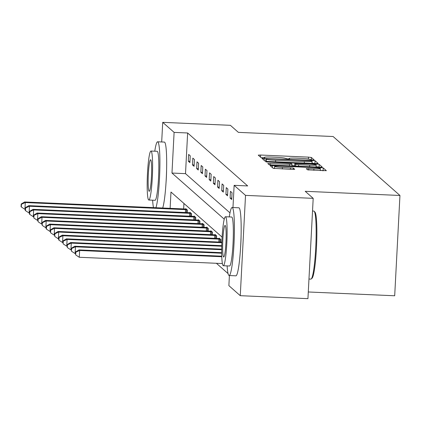 <?xml version="1.0" encoding="UTF-8"?>
<svg xmlns="http://www.w3.org/2000/svg" width="421" height="421" viewBox="0 0 421 421"><rect width="100%" height="100%" fill="white"/><g stroke="black" fill="none" stroke-linecap="round" stroke-linejoin="round"><path stroke-width="0.63" d="M312.514 160.027L314.192 159.948L311.398 157.486L308.477 157.133L260.652 155.033L258.241 155.128L261.052 157.612L264.777 157.796L264.409 157.459A8.557 0.7 3 0 1 264.367 157.386A8.557 0.7 3 0 1 272.071 157.091L276.055 157.265A8.557 0.7 3 0 1 285.401 158.38L287.806 158.943L289.49 158.88L289.116 158.543A8.557 0.7 3 0 1 289.08 158.47A8.557 0.7 3 0 1 296.779 158.175L300.762 158.349A8.557 0.7 3 0 1 310.109 159.464L312.514 160.027M307.619 169.847L326.364 170.694L323.244 167.937L320.328 167.584L270.093 165.579L273.208 168.337L292.337 169.4L294.742 169.305L293.405 168.111L282.444 167.411A7.152 0.584 3 0 1 274.603 166.416A7.152 0.584 3 0 1 281.039 166.169L312.524 167.553A7.152 0.584 3 0 1 320.37 168.547A7.152 0.584 3 0 1 313.929 168.795L306.277 168.653L307.619 169.847M161.685 141.966L162.716 122.343L230.387 125.316L238.37 132.362L333.116 136.52L399.95 195.47L305.209 191.308L313.192 198.349L245.522 195.376L240.265 295.684L228.877 285.638L229.403 275.539M162.716 122.343L174.105 132.389L171.973 173.052L224.261 219.173M232.971 207.532L234.134 185.335L247.669 185.929L187.64 132.983L174.105 132.389M234.134 185.335L245.522 195.376M315.776 163.574L318.171 163.459L315.066 160.722L312.145 160.369L261.915 158.364L265.03 161.122L267.951 161.469L315.776 163.574M319.155 164.327L322.27 167.09L319.865 167.179L272.04 165.079L269.119 164.732L267.777 163.537L289.58 164.295L291.99 164.206L291.095 163.401L265.93 161.906L316.234 163.98L319.155 164.327L319.139 167.148M308.288 291.979L394.693 295.774L399.95 195.47M187.64 132.983L185.508 173.647L229.982 212.873M188.292 161.211L189.897 162.632L190.255 155.854L188.645 154.433L188.292 161.211L189.966 161.285M192.471 164.9L194.076 166.316L194.434 159.538L192.823 158.122L192.471 164.9L194.149 164.974M196.649 168.584L198.259 170.005L198.612 163.227L197.007 161.811L196.649 168.584L198.328 168.658M200.833 172.273L202.438 173.694L202.796 166.916L201.185 165.495L200.833 172.273L202.512 172.347M205.011 175.962L206.622 177.378L206.974 170.6L205.369 169.184L205.011 175.962L206.69 176.036M209.195 179.646L210.8 181.067L211.158 174.289L209.547 172.868L209.195 179.646L210.874 179.72M213.373 183.335L214.984 184.751L215.336 177.978L213.726 176.557L213.373 183.335L215.052 183.409M217.552 187.024L219.162 188.44L219.515 181.661L217.91 180.246L217.552 187.024L219.23 187.098M221.735 190.708L223.34 192.129L223.698 185.351L222.088 183.93L221.735 190.708L223.414 190.781M225.914 194.397L227.524 195.812L227.877 189.04L226.272 187.619L225.914 194.397L227.593 194.47M230.098 198.086L231.703 199.501L232.06 192.723L230.45 191.308L230.098 198.086L231.776 198.159M216.399 263.288L228.061 273.576M183.945 203.464L183.656 208.953M185.782 209.032L185.803 208.653L187.413 210.074L187.277 212.616M189.966 212.721L189.982 212.342L191.592 213.757L191.46 216.305M194.144 216.405L194.165 216.026L195.77 217.446L195.639 219.988M198.328 220.094L198.344 219.715L199.954 221.136L199.822 223.677M202.506 223.783L202.527 223.404L204.132 224.819L204.001 227.361M206.685 227.466L206.706 227.087L208.316 228.508L208.179 231.05M210.868 231.155L210.889 230.776L212.494 232.197L212.363 234.739M215.047 234.844L215.068 234.465L216.673 235.881L216.541 238.423M219.23 238.528L219.246 238.149L220.857 239.57L220.725 242.112M313.192 198.349L307.94 298.657L240.265 295.684M241.096 235.239A21.245 2.179 92.5 0 1 240.507 248.679M166.595 169.531A21.245 2.179 92.5 0 1 166.006 182.972M222.093 237.112L170.979 192.029L170.121 208.358M185.508 173.647L171.973 173.052M315.05 163.543L311.961 163.08M265.809 161.054L264.904 161.011M311.635 160.811L267.609 158.722L265.925 158.785L266.314 159.138A8.557 0.7 3 0 0 275.66 160.259L304.357 161.517A8.557 0.7 3 0 0 312.056 161.222A8.557 0.7 3 0 0 312.014 161.148L311.635 160.811M291.916 165.627L294.684 165.748M316.055 166.69L316.234 163.98M309.709 165.179A7.152 0.584 3 0 0 316.145 164.932A7.152 0.584 3 0 0 308.298 163.937L294.8 163.543L295.695 164.343L298.615 164.69L309.709 165.179L309.624 166.732M319.013 167.037L316.092 166.69M274.503 168.289L273.087 168.226M323.228 170.758L320.276 170.3M186.235 209.037L24.618 201.969L25.286 202.559L24.934 209.337L25.286 209.353M21.46 204.259L21.192 204.022L21.05 206.732L21.318 206.969L21.46 204.259L25.286 202.559L186.977 209.69M21.192 204.022L24.618 201.969M24.934 209.337L21.318 206.969M155.933 207.737A34.048 3.489 -87.5 0 0 159.775 171.31A34.048 3.489 -87.5 0 0 157.896 141.919A34.048 3.489 -87.5 0 0 157.612 141.788A34.048 3.489 -87.5 0 0 154.775 151.207M152.623 200.191A34.048 3.489 -87.5 0 0 153.502 207.627M162.701 208.032A34.048 3.489 -87.5 0 0 166.542 171.61A34.048 3.489 -87.5 0 0 164.664 142.214A34.048 3.489 -87.5 0 0 164.379 142.088L157.612 141.788M150.971 151.039L157.196 151.313A24.513 2.51 92.5 0 1 157.396 151.407A24.513 2.51 92.5 0 1 158.58 176.925A24.513 2.51 92.5 0 1 155.044 200.296L148.818 200.022A24.513 2.51 -87.5 0 0 152.355 176.652A24.513 2.51 -87.5 0 0 151.171 151.134A24.513 2.51 -87.5 0 0 150.971 151.039A24.513 2.51 -87.5 0 0 147.429 174.41A24.513 2.51 -87.5 0 0 148.613 199.928A24.513 2.51 -87.5 0 0 148.818 200.022M149.071 191.255A15.798 1.621 -87.5 0 0 149.202 191.313A15.798 1.621 -87.5 0 0 151.481 176.252A15.798 1.621 -87.5 0 0 150.718 159.806A15.798 1.621 -87.5 0 0 150.586 159.748A15.798 1.621 -87.5 0 0 148.308 174.81A15.798 1.621 -87.5 0 0 149.071 191.255M308.967 279.034L310.872 279.118A34.048 3.489 -87.5 0 0 311.24 278.949A34.048 3.489 -87.5 0 0 315.85 245.254A34.048 3.489 -87.5 0 0 314.213 211.284A34.048 3.489 -87.5 0 0 314.145 211.216A34.048 3.489 -87.5 0 0 313.861 211.084L312.529 211.026M227.124 265.893A34.048 3.489 -87.5 0 0 228.845 275.397A34.048 3.489 -87.5 0 0 229.124 275.523A34.048 3.489 -87.5 0 0 234.039 243.064A34.048 3.489 -87.5 0 0 232.397 207.621A34.048 3.489 -87.5 0 0 232.113 207.495A34.048 3.489 -87.5 0 0 229.277 216.915M229.124 275.523L235.892 275.823A34.048 3.489 -87.5 0 0 240.807 243.364A34.048 3.489 -87.5 0 0 239.165 207.921A34.048 3.489 -87.5 0 0 238.881 207.795L232.113 207.495M225.472 216.747L231.697 217.02A24.513 2.51 92.5 0 1 231.897 217.11A24.513 2.51 92.5 0 1 233.081 242.628A24.513 2.51 92.5 0 1 229.545 266.004L223.319 265.73A24.513 2.51 -87.5 0 0 226.856 242.359A24.513 2.51 -87.5 0 0 225.672 216.836A24.513 2.51 -87.5 0 0 225.472 216.747A24.513 2.51 -87.5 0 0 221.93 240.117A24.513 2.51 -87.5 0 0 223.114 265.635A24.513 2.51 -87.5 0 0 223.319 265.73M223.572 256.963A15.798 1.621 -87.5 0 0 223.698 257.02A15.798 1.621 -87.5 0 0 225.982 241.959A15.798 1.621 -87.5 0 0 225.219 225.514A15.798 1.621 -87.5 0 0 225.088 225.456A15.798 1.621 -87.5 0 0 222.809 240.517A15.798 1.621 -87.5 0 0 223.572 256.963M314.913 212.063A33.233 3.405 92.5 0 1 314.982 212.131A33.233 3.405 92.5 0 1 316.581 245.285A33.233 3.405 92.5 0 1 312.082 278.176L311.24 278.949M190.418 212.726L28.796 205.653L29.465 206.248L29.112 213.021L29.465 213.037M25.639 207.948L25.371 207.711L25.228 210.421L25.497 210.658L25.639 207.948L29.465 206.248L191.16 213.379M25.371 207.711L28.796 205.653M29.112 213.021L25.497 210.658M194.597 216.41L32.98 209.342L33.648 209.932L33.291 216.71L33.648 216.726M29.823 211.631L29.554 211.4L29.412 214.11L29.68 214.347L29.823 211.631L33.648 209.932L195.339 217.062M29.554 211.4L32.98 209.342M33.291 216.71L29.68 214.347M198.78 220.099L37.159 213.031L37.827 213.621L37.474 220.399L37.827 220.415M34.001 215.32L33.733 215.084L33.859 218.031L34.001 215.32L37.827 213.621L199.517 220.751M33.733 215.084L37.159 213.031M37.474 220.399L33.859 218.031M202.959 223.783L41.337 216.715L42.011 217.304L41.653 224.083L42.011 224.098M38.185 219.009L37.916 218.773L38.043 221.72L38.185 219.009L42.011 217.304L203.701 224.44M37.916 218.773L41.337 216.715M41.653 224.083L38.043 221.72M207.143 227.472L45.521 220.404L46.189 220.993L45.836 227.772L46.189 227.787M42.363 222.693L42.095 222.456L42.221 225.409L42.363 222.693L46.189 220.993L207.879 228.124M42.095 222.456L45.521 220.404M45.836 227.772L42.221 225.409M211.321 231.161L49.699 224.088L50.373 224.682L50.015 231.461L50.373 231.476M46.542 226.382L46.273 226.145L46.131 228.856L46.399 229.092L46.542 226.382L50.373 224.682L212.063 231.813M46.273 226.145L49.699 224.088M50.015 231.461L46.399 229.092M215.499 234.844L53.883 227.777L54.551 228.366L54.193 235.144L54.551 235.16M50.725 230.071L50.457 229.834L50.583 232.781L50.725 230.071L54.551 228.366L216.241 235.497M50.457 229.834L53.883 227.777M54.193 235.144L50.583 232.781M219.683 238.533L58.061 231.466L58.729 232.055L58.377 238.833L58.729 238.849M54.904 233.755L54.635 233.518L54.762 236.465L54.904 233.755L58.729 232.055L220.42 239.186M54.635 233.518L58.061 231.466M58.377 238.833L54.762 236.465M221.841 242.159L62.24 235.15L62.913 235.744L62.555 242.522L62.913 242.533M59.087 237.444L58.819 237.207L58.677 239.917L58.945 240.154L59.087 237.444L62.913 235.744L221.82 242.722M58.819 237.207L62.24 235.15M62.555 242.522L58.945 240.154M221.73 245.659L66.423 238.839L67.092 239.428L66.739 246.206L67.092 246.222M63.266 241.133L62.997 240.896L63.124 243.843L63.266 241.133L67.092 239.428L221.714 246.222M62.997 240.896L66.423 238.839M66.739 246.206L63.124 243.843M221.672 249.158L70.602 242.528L71.275 243.117L70.917 249.895L71.275 249.911M67.444 244.817L67.181 244.58L67.302 247.527L67.444 244.817L71.275 243.117L221.667 249.721M67.181 244.58L70.602 242.528M70.917 249.895L67.302 247.527M221.672 252.663L74.785 246.211L75.454 246.806L75.101 253.579L75.454 253.595M71.628 248.506L71.359 248.269L71.486 251.216L71.628 248.506L75.454 246.806L221.683 253.226M71.359 248.269L74.785 246.211M75.101 253.579L71.486 251.216M221.751 256.173L78.964 249.9L79.632 250.49L79.28 257.268L222.388 263.551M75.806 252.195L75.538 251.958L75.664 254.905L75.806 252.195L79.632 250.49L221.772 256.736M75.538 251.958L78.964 249.9M79.28 257.268L75.664 254.905M289.095 158.954L289.116 158.543M264.388 157.864L264.409 157.459M260.536 157.165L260.652 155.033M308.377 159.017L308.477 157.133M311.266 159.938L311.398 157.486M264.209 160.401L264.32 158.27M312.003 163.08L312.145 160.369M314.924 163.432L315.066 160.722M265.804 161.296L265.935 158.806M266.198 161.343L266.314 159.138M275.576 161.806L275.66 160.259M304.272 163.069L304.357 161.517M270.108 164.932L270.187 163.443M289.501 165.848L289.58 164.295M291.99 164.206L291.895 165.953L291.974 164.227M267.598 162.148L267.614 161.843M294.8 163.543L294.668 166.074L294.816 163.569M295.6 166.116L295.695 164.343M298.536 166.242L298.615 164.69M308.604 170.052L308.682 168.563M313.85 170.342L313.929 168.795M282.365 168.963L282.444 167.411M290.401 169.316L290.485 167.763M293.337 169.426L293.405 168.111M272.387 167.616L272.498 165.485M320.281 168.447L320.328 167.584M323.102 170.647L323.244 167.937M185.382 212.531L185.535 209.595M186.414 212.579L186.566 209.658M189.561 216.22L189.713 213.284M190.592 216.262L190.745 213.347M193.744 219.904L193.897 216.973M194.77 219.951L194.928 217.031M197.923 223.593L198.075 220.657M198.954 223.64L199.107 220.72M202.101 227.282L202.259 224.346M203.132 227.324L203.285 224.409M206.285 230.966L206.437 228.035M207.316 231.013L207.469 228.093M210.463 234.655L210.616 231.718M211.495 234.702L211.647 231.782M214.647 238.344L214.799 235.407M215.678 238.386L215.831 235.465M218.825 242.028L218.978 239.091M219.857 242.075L220.009 239.154M289.053 158.954L289.08 158.47M264.341 157.87L264.367 157.386M265.793 161.296L265.925 158.785M311.945 163.406L312.056 161.222M316.039 167.011L316.145 164.932M320.26 170.626L320.37 168.547M274.487 168.568L274.603 166.416M314.982 212.131L314.213 211.284"/></g></svg>
